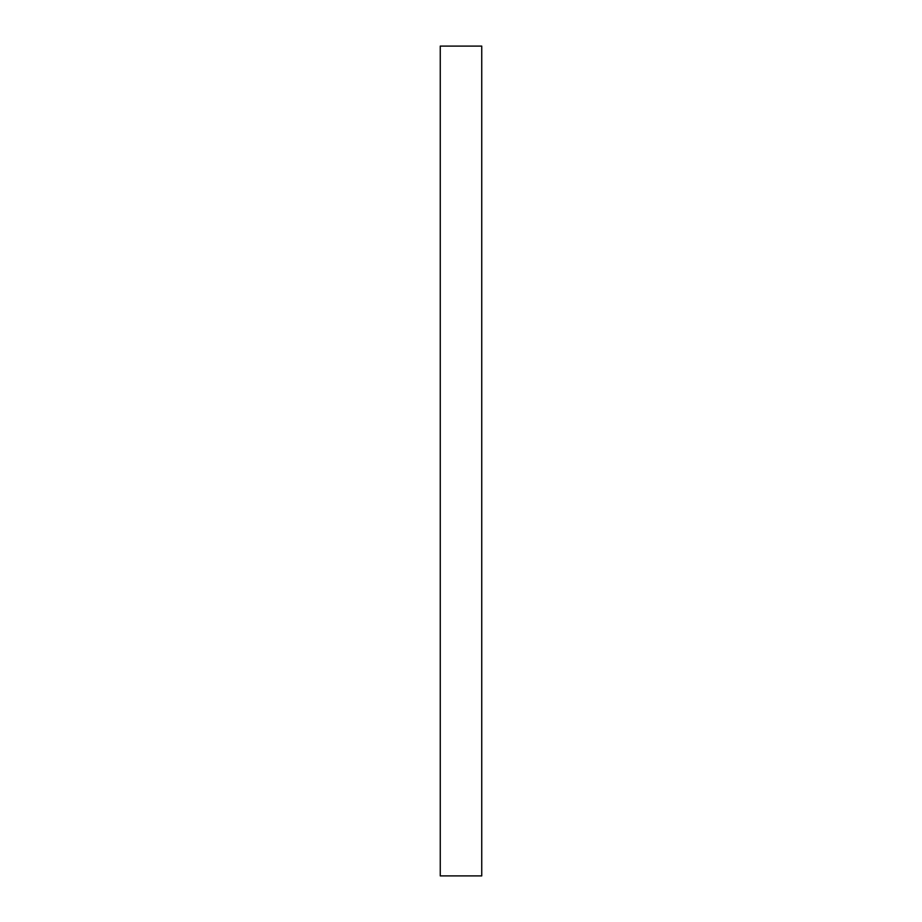 <?xml version="1.0" encoding="UTF-8"?>
<svg xmlns="http://www.w3.org/2000/svg" width="922" height="922" viewBox="0 0 922 922"><rect width="100%" height="100%" fill="white"/><g stroke="black" fill="none" stroke-linecap="round" stroke-linejoin="round"><path stroke-width="1.38" d="M440.255 875.9L440.255 46.1L481.745 46.1L481.745 875.9L440.255 875.9"/></g></svg>
